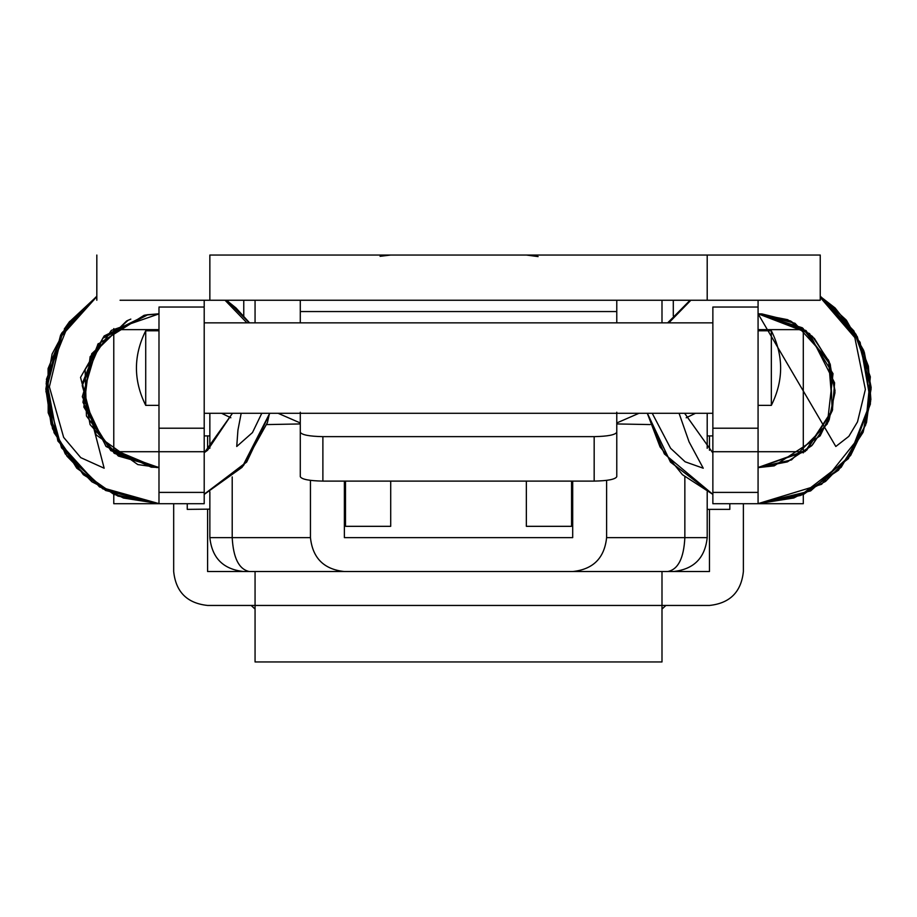 <?xml version="1.0" encoding="UTF-8"?>
<svg xmlns="http://www.w3.org/2000/svg" width="917" height="917" viewBox="0 0 917 917"><rect width="100%" height="100%" fill="white"/><g stroke="black" fill="none" stroke-linecap="round" stroke-linejoin="round"><path stroke-width="1.38" d="M758.072 300.249L758.072 307.035L712.864 307.035L712.864 492.406L758.072 492.406L758.072 451.714L803.292 451.714L803.292 452.883M712.864 492.406L712.864 503.72L758.072 503.72L800.449 495.489L848.42 458.638L870.634 401.749L860.112 342.282L820.245 296.18L853.899 330.922L870.336 376.853L865.682 424.949L841.176 467.315L803.922 494.148L758.072 503.639L793.835 497.977L825.587 481.402L850.701 455.325L866.496 422.657L871.15 387.467L864.261 352.071L846.483 320.354L820.245 296.191M758.072 492.406L758.072 503.72L803.292 503.72L803.292 494.423M158.928 313.797L146.812 314.806L104.148 335.977L80.536 377.403L104.16 468.22L80.753 457.64L63.651 437.375L49.369 386.814L61.714 335.782L96.824 296.627M225.032 300.249L246.925 322.853M96.824 296.363L69.176 322.142L52.109 354.031L45.85 389.026L51.077 424.181L67.01 456.242L91.883 481.769L123.428 498.023L158.985 503.639L99.529 486.95L57.863 440.985L46.423 379.306L69.681 321.408L64.27 329.043M261.792 413.28L252.484 432.56L236.735 446.487L237.927 430.176L241.182 413.28M679.061 413.28L689.045 441.811L703.247 468.22L685.125 461.79L670.602 448.287L652.228 413.28M668.825 322.853L690.868 300.249M820.245 297.417L854.827 337.594L865.373 389.416L857.51 421.854L848.855 436.332L835.811 446.487L758.072 313.786L809.562 333.57L834.608 382.836L832.384 410.415L820.153 435.873L774.2 465.859L758.072 467.613M667.656 322.853L690.306 300.249M616.774 456.712L616.774 435.896M300.283 456.712L300.283 435.896M758.072 405.371L771.335 405.371L771.335 330.773L758.072 330.773M145.723 330.773C133.343 355.636 133.343 380.509 145.723 405.371L145.723 330.773L158.985 330.773M709.471 605.449C729.921 603.283 741.223 591.981 743.378 571.532C741.223 591.981 729.921 603.283 709.471 605.449L661.994 605.449L661.994 661.959L255.064 661.959L255.064 605.449L207.597 605.449C187.148 603.283 175.835 591.981 173.68 571.532C175.835 591.981 187.148 603.283 207.597 605.449M255.064 571.532L255.064 605.449L661.994 605.449L661.994 571.532L207.597 571.532L207.597 509.371M709.471 509.371L709.471 571.532L661.994 571.532M709.471 435.896L709.471 450.281M743.378 503.72L743.378 571.532M207.597 435.896L207.597 450.224M173.68 503.72L173.68 571.532M729.817 503.72L729.817 509.371L707.202 509.371M187.251 503.72L187.251 509.371L209.855 509.141M230.843 417.762L221.536 413.28M278.057 413.28L300.283 422.966M300.283 423.941L266.927 424.582M695.522 413.28L686.191 417.774M650.187 424.571L616.774 423.941M616.774 422.966L639.011 413.28M673.296 300.249L673.296 315.929M243.762 300.249L243.762 315.952M661.994 609.071L665.902 605.449M251.155 605.449L255.064 609.071M707.202 491.787L707.202 537.626C705.047 558.075 693.745 569.377 673.296 571.532L572.701 571.532C593.15 569.377 604.452 558.075 606.607 537.626C604.452 558.075 593.15 569.377 572.701 571.532L243.762 571.532C223.312 569.377 212.01 558.075 209.855 537.626L310.45 537.626C312.617 558.075 323.919 569.377 344.368 571.532C323.919 569.377 312.617 558.075 310.45 537.626L310.45 480.382M572.701 537.626L344.368 537.626L572.701 537.626L572.701 481.104M209.855 413.28L209.855 448.275M209.855 491.787L209.855 537.626M707.202 413.28L707.202 448.344M606.607 480.382L606.607 537.626L707.202 537.626M344.368 481.104L344.368 537.626M209.855 300.249L209.855 255.041L820.245 255.041L707.202 255.041L707.202 300.249L820.245 300.249L120.058 300.249M594.17 481.104L594.17 436.641C607.811 436.354 615.341 434.887 616.774 432.228L616.774 476.691C615.341 479.362 607.811 480.829 594.17 481.104L322.887 481.104C309.258 480.829 301.716 479.362 300.283 476.691L300.283 432.228C301.716 434.887 309.258 436.354 322.887 436.641L322.887 481.104M616.774 300.249L616.774 322.853M616.774 311.551L300.283 311.551L300.283 300.249M300.283 311.551L300.283 322.853M300.283 412.237L300.283 432.228M616.774 412.237L616.774 432.228M594.17 436.641L322.887 436.641M390.711 481.104L390.711 526.324L345.491 526.324L345.491 481.104M571.566 481.104L571.566 526.324L526.347 526.324L526.347 481.104M255.064 322.853L255.064 300.249M661.994 322.853L661.994 300.249M158.985 307.929L158.985 451.714L204.204 451.714L204.204 492.406L158.985 492.406L158.985 451.714L113.777 451.714L113.777 452.906M158.985 307.035L204.204 307.035L204.204 300.249M204.204 492.406L204.204 503.72L113.777 503.72L113.777 494.401M158.985 492.406L158.985 503.72M803.292 328.573L803.292 451.714M803.292 329.639L758.072 329.639M712.864 451.714L758.072 451.714L758.072 307.035M113.777 328.595L113.777 329.639L158.985 329.639M113.777 329.639L113.777 451.714M204.204 307.929L204.204 451.714M249.355 571.532C239.016 569.377 233.296 558.075 232.207 537.626L232.207 476.92M684.85 476.909L684.85 537.626C683.83 558.224 678.121 569.526 667.702 571.532L572.701 571.532M758.072 428.216L712.864 428.216M158.985 428.216L204.204 428.216M226.935 300.249L249.309 322.853M269.518 413.28L267.409 422.657L243.429 465.676L204.204 494.389L246.593 462.019L269.793 413.28L246.684 462.065L204.204 494.194M269.713 413.28L242.088 467.315L204.204 494.423L246.535 462.099L269.804 413.28L246.593 462.145L204.204 494.32M158.985 503.639L102.738 488.83L61.508 447.794L45.919 391.33L60.637 334.98L96.824 296.294L61.806 332.974L46.297 381.77L54.046 432.698L83.344 474.697L117.972 496.12L158.985 503.639L114.052 494.492L76.776 468.22L52.475 428.64L46.182 383.444L61.244 333.914L96.824 296.271M226.786 300.249L249.344 322.853M158.985 503.605L105.604 490.492L65.29 453.926L48.188 412.765L48.085 368.542L65.428 327.438L96.824 296.191M226.442 300.249L236.001 307.963L249.573 322.853M226.866 300.249L249.413 322.853M98.257 343.588L82.496 383.042L90.072 424.582L118.339 456.036L158.985 467.498L114.476 453.422L86.439 415.974L85.121 369.505L111.358 330.372L158.985 313.889L145.264 315.07M204.204 452.689L207.586 450.247L232.414 413.28M204.204 452.929L232.494 413.28M130.822 319.105L126.626 320.984L90.141 356.644L83.848 407.022L110.797 450.66L158.985 467.613M144.152 315.276L97.844 344.242L82.312 396.683L105.936 446.35L156.349 467.521L158.985 467.51M148.038 314.623L102.715 338.327L82.232 385.564L96.205 434.933L137.802 464.587L158.985 467.532M158.985 313.935L144.875 315.139M128.22 320.148L91.7 353.756L82.931 402.299L106.234 446.602L151.248 467.177L158.985 467.418M158.985 313.901L146.812 314.806M647.368 413.28L670.465 462.111L712.864 494.378L670.384 461.927L647.299 413.28L670.476 462.065L712.864 494.378L670.556 462.145L647.287 413.28L660.057 446.923L682.431 474.697L712.864 494.378L664.378 453.926L647.379 413.28M690.18 300.249L667.759 322.853L690.065 300.249M820.245 296.443L835.089 307.963L856.031 334.418L868.388 366.135L870.875 399.548L863.092 432.297L821.621 484.291L758.072 503.639L801.596 495.031L838.482 470.226L863.069 432.354L871.093 389.014L857.303 336.631L820.245 296.237L846.059 319.85L863.711 350.477L870.428 403.961L850.919 454.981L810.617 490.927L758.072 503.605M684.598 413.28L712.864 452.941M758.072 467.498L806.673 450.247L832.189 410.999L830.378 364.806L802.352 327.782L758.072 313.889L806.054 330.601L833.014 373.655L827.34 423.883L791.531 459.898L758.072 467.521L787.038 461.962L811.671 445.765L828.532 421.304L834.986 392.648L830.023 363.751L814.388 338.442L790.626 320.984L761.993 313.935L758.072 313.797M684.632 413.28L712.864 452.975M758.072 467.532L805.206 451.485L832.602 409.59L828.567 360.186L794.993 323.277L758.072 313.935M758.072 467.418L787.543 461.801L812.382 444.986L829.128 419.94L835.032 390.757L829.117 361.504L812.462 336.447L787.657 319.678L758.072 313.901M204.204 435.896L209.855 435.896M707.202 435.896L712.864 435.896M712.864 322.853L204.204 322.853M204.204 413.28L712.864 413.28M145.723 405.371L158.985 405.371M771.335 405.371C783.726 380.509 783.726 355.636 771.335 330.773M820.245 300.249L820.245 255.041M96.824 300.249L96.824 255.041M380.074 256.301L390.711 255.041M526.347 255.041L538.107 256.588"/></g></svg>
